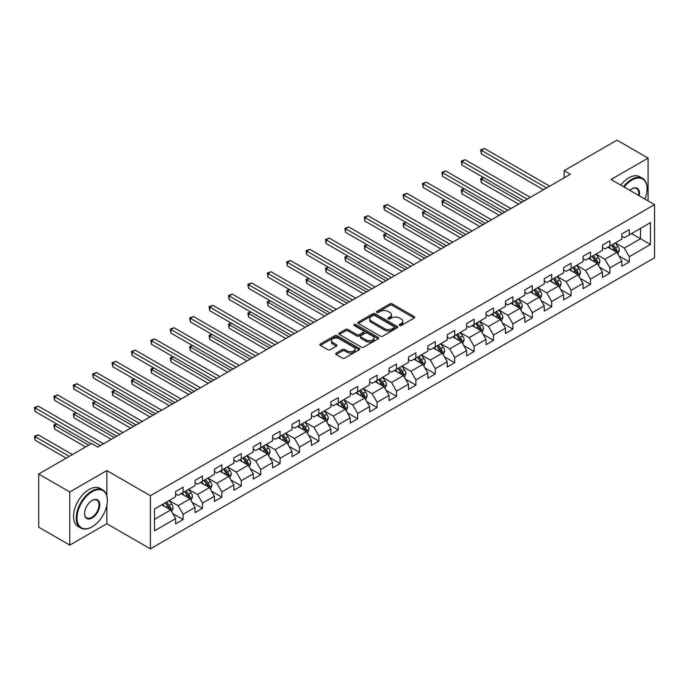 <?xml version="1.0" encoding="UTF-8"?>
<svg xmlns="http://www.w3.org/2000/svg" width="689" height="689" viewBox="0 0 689 689"><rect width="100%" height="100%" fill="white"/><g stroke="black" fill="none" stroke-linecap="round" stroke-linejoin="round"><path stroke-width="1.03" d="M399.517 325.492A1.206 0.698 0 0 0 401.222 325.492L414.192 318.008A1.722 0.999 0 0 0 414.7 317.302A1.722 0.999 0 0 0 414.192 316.596L392.222 303.909A1.722 0.999 0 0 0 389.785 303.909L376.814 311.402A1.206 0.698 0 0 0 376.461 311.893A1.206 0.698 0 0 0 376.814 312.384A1.206 0.698 0 0 0 378.519 312.384L380.199 311.419A5.521 3.187 0 0 1 388.01 311.419L389.845 312.47A5.521 3.187 0 0 1 391.464 314.727A5.521 3.187 0 0 1 389.845 316.983L388.165 317.956A1.206 0.698 0 0 0 387.812 318.447A1.206 0.698 0 0 0 388.165 318.938A1.206 0.698 0 0 0 389.871 318.938L391.55 317.974A5.521 3.187 0 0 1 399.362 317.974L401.196 319.024A5.521 3.187 0 0 1 402.815 321.281A5.521 3.187 0 0 1 401.196 323.537L399.517 324.51A1.206 0.698 0 0 0 399.164 325.001A1.206 0.698 0 0 0 399.517 325.492L399.517 324.51M336.189 353.104A1.722 0.999 0 0 0 335.689 353.81A1.722 0.999 0 0 0 336.189 354.516L342.355 358.073A1.722 0.999 0 0 0 344.801 358.073L359.202 349.754A1.722 0.999 0 0 0 359.71 349.047A1.722 0.999 0 0 0 359.202 348.35L337.231 335.664A1.722 0.999 0 0 0 334.785 335.664L320.385 343.975A1.722 0.999 0 0 0 319.877 344.681A1.722 0.999 0 0 0 320.385 345.387L327.826 349.685A1.722 0.999 0 0 0 330.272 349.685L336.439 346.128A1.722 0.999 0 0 0 336.938 345.422A1.722 0.999 0 0 0 336.439 344.715L332.744 342.588A4.616 2.67 0 0 1 331.392 340.702A4.616 2.67 0 0 1 334.243 338.239A4.616 2.67 0 0 1 339.272 338.816L353.741 347.161A4.616 2.67 0 0 1 355.093 349.047A4.616 2.67 0 0 1 352.243 351.511A4.616 2.67 0 0 1 347.204 350.934L344.801 349.547A1.722 0.999 0 0 0 342.355 349.547L336.189 353.104L336.189 354.516M106.855 470.578L69.796 491.98L38.705 474.023L38.705 527.163L69.796 545.111L106.855 523.718L150.383 548.849L150.383 495.71L106.855 470.578L106.855 495.804M648.082 200.895L648.082 158.108L611.022 179.502L654.55 204.633L150.383 495.71M648.082 158.108L616.991 140.151L564.136 170.674L564.136 177.848M38.705 474.023L91.559 443.509L97.778 447.101L570.354 174.257L564.136 170.674M380.319 336.154A1.722 0.999 0 0 0 382.765 336.154L397.165 327.835A1.722 0.999 0 0 0 397.674 327.129A1.722 0.999 0 0 0 397.165 326.431L375.195 313.745A1.722 0.999 0 0 0 372.749 313.745L358.349 322.056A1.722 0.999 0 0 0 357.841 322.762A1.722 0.999 0 0 0 358.349 323.468L380.319 336.154M354.62 325.751A1.206 0.698 0 0 1 355.843 325.923L378.158 338.807L363.783 347.11A1.722 0.999 0 0 1 361.337 347.11L339.367 334.423L345.533 330.892L345.533 329.454L339.367 333.02A1.722 0.999 0 0 0 338.859 333.726A1.722 0.999 0 0 0 339.367 334.423L339.367 333.02M345.533 330.892A1.722 0.999 0 0 1 347.971 330.892L347.971 329.454A1.722 0.999 0 0 0 345.533 329.454M347.971 329.454L356.885 334.604A1.722 0.999 0 0 0 359.322 334.604L363.413 332.244A1.722 0.999 0 0 0 363.921 331.538A1.722 0.999 0 0 0 363.413 330.832L354.137 325.475A1.206 0.698 0 0 1 353.784 324.984A1.206 0.698 0 0 1 354.525 324.338A1.206 0.698 0 0 1 355.843 324.493L378.183 337.386A1.722 0.999 0 0 1 378.692 338.092A1.722 0.999 0 0 1 378.183 338.799L378.183 337.386M150.383 548.849L654.55 257.764L654.55 204.633M172.706 513.555L183.093 519.549L183.093 514.304L195.03 507.414L195.03 512.659L202.488 508.353L202.488 503.108L214.425 496.218L214.425 501.454L221.892 497.148L221.892 491.903L233.829 485.013L233.829 490.258L241.288 485.943L241.288 480.707L253.233 473.817L253.233 479.053L260.692 474.747L260.692 469.502L272.629 462.612L272.629 467.857L280.096 463.542L280.096 458.306L292.033 451.407L292.033 456.652L299.491 452.346L299.491 447.101L311.428 440.211L311.428 445.456L318.895 441.141L318.895 435.904L330.832 429.006L330.832 434.251L338.29 429.945L338.29 424.7L350.236 417.81L350.236 423.046L357.694 418.74L357.694 413.503L369.631 406.605L369.631 411.85L377.098 407.543L377.098 402.298L389.035 395.408L389.035 400.645L396.494 396.339L396.494 391.102L408.439 384.204L408.439 389.449L415.898 385.142L415.898 379.897L427.835 373.007L427.835 378.244L435.302 373.938L435.302 368.701L447.239 361.803L447.239 367.048L454.697 362.741L454.697 357.496L466.634 350.606L466.634 355.843L474.101 351.536L474.101 346.291L486.038 339.401L486.038 344.646L493.496 340.332L493.496 335.095L505.442 328.205L505.442 333.442L512.9 329.135L512.9 323.89L524.837 317L524.837 322.245L532.304 317.93L532.304 312.694L544.241 305.795L544.241 311.04L551.7 306.734L551.7 301.489L563.636 294.599L563.636 299.844L571.103 295.529L571.103 290.293L583.04 283.394L583.04 288.639L590.499 284.333L590.499 279.088L602.444 272.198L602.444 277.434L609.903 273.128L609.903 267.892L621.84 260.993L621.84 266.238L629.307 261.932L629.307 256.687L650.442 244.483L650.442 222.65L640.494 228.395L640.494 238.738L650.442 244.483M183.093 519.549L175.626 523.855L175.626 518.619L154.482 530.823L154.482 508.999L175.626 496.786L175.626 491.55L183.093 487.235L183.093 492.48L195.03 485.59L195.03 480.345L202.488 476.039L202.488 481.284L214.425 474.385L214.425 469.149L221.892 464.834L221.892 470.079L233.829 463.189L233.829 457.944L241.288 453.638L241.288 458.874L253.233 451.984L253.233 446.748L260.692 442.433L260.692 447.678L272.629 440.788L272.629 435.543L280.096 431.236L280.096 436.473L292.033 429.583L292.033 424.338L299.491 420.032L299.491 425.277L311.428 418.387L311.428 413.142L318.895 408.835L318.895 414.072L330.832 407.182L330.832 401.937L338.29 397.631L338.29 402.876L350.236 395.977L350.236 390.741L357.694 386.434L357.694 391.671L369.631 384.781L369.631 379.536L377.098 375.229L377.098 380.474L389.035 373.576L389.035 368.339L396.494 364.033L396.494 369.27L408.439 362.38L408.439 357.135L415.898 352.828L415.898 358.073L427.835 351.175L427.835 345.938L435.302 341.632L435.302 346.868L447.239 339.978L447.239 334.733L454.697 330.427L454.697 335.672L466.634 328.774L466.634 323.537L474.101 319.222L474.101 324.467L486.038 317.577L486.038 312.332L493.496 308.026L493.496 313.262L505.442 306.372L505.442 301.136L512.9 296.821L512.9 302.066L524.837 295.176L524.837 289.931L532.304 285.625L532.304 290.861L544.241 283.971L544.241 278.726L551.7 274.42L551.7 279.665L563.636 272.775L563.636 267.53L571.103 263.224L571.103 268.46L583.04 261.57L583.04 256.325L590.499 252.019L590.499 257.264L602.444 250.365L602.444 245.129L609.903 240.823L609.903 246.059L621.84 239.169L621.84 233.924L629.307 229.618L629.307 234.863L650.442 222.65M181.095 493.625L190.052 498.802L178.115 505.692L169.158 500.524M175.626 493.918L178.115 495.357L183.093 492.48M178.115 505.692L183.093 514.304M190.052 498.802L195.03 507.414M200.499 482.429L209.456 487.597L197.519 494.495L188.562 489.319M195.03 482.713L197.519 484.152L202.488 481.284M197.519 494.495L202.488 503.108M209.456 487.597L214.425 496.218M219.903 471.224L228.851 476.4L216.914 483.29L207.957 478.123M214.425 471.517L216.914 472.947L221.892 470.079M216.914 483.29L221.892 491.903M228.851 476.4L233.829 485.013M239.298 460.028L248.255 465.196L236.318 472.086L227.361 466.918M233.829 460.312L236.318 461.751L241.288 458.874M236.318 472.086L241.288 480.707M248.255 465.196L253.233 473.817M258.702 448.823L267.659 453.999L255.714 460.889L246.765 455.722M253.233 449.116L255.714 450.546L260.692 447.678M255.714 460.889L260.692 469.502M267.659 453.999L272.629 462.612M278.106 437.627L287.055 442.794L275.118 449.684L266.161 444.517M272.629 437.911L275.118 439.349L280.096 436.473M275.118 449.684L280.096 458.306M287.055 442.794L292.033 451.407M297.502 426.422L306.459 431.598L294.522 438.488L285.565 433.321M292.033 426.715L294.522 428.145L299.491 425.277M294.522 438.488L299.491 447.101M306.459 431.598L311.428 440.211M316.906 415.226L325.854 420.393L313.917 427.283L304.969 422.116M311.428 415.51L313.917 416.948L318.895 414.072M313.917 427.283L318.895 435.904M325.854 420.393L330.832 429.006M336.301 404.021L345.258 409.188L333.321 416.087L324.364 410.92M330.832 404.314L333.321 405.743L338.29 402.876M333.321 416.087L338.29 424.7M345.258 409.188L350.236 417.81M355.705 392.825L364.662 397.992L352.716 404.882L343.768 399.715M350.236 393.109L352.716 394.547L357.694 391.671M352.716 404.882L357.694 413.503M364.662 397.992L369.631 406.605M375.109 381.62L384.057 386.787L372.12 393.686L363.163 388.51M369.631 381.904L372.12 383.342L377.098 380.474M372.12 393.686L377.098 402.298M384.057 386.787L389.035 395.408M394.504 370.424L403.461 375.591L391.524 382.481L382.567 377.314M389.035 370.708L391.524 372.146L396.494 369.27M391.524 382.481L396.494 391.102M403.461 375.591L408.439 384.204M413.908 359.219L422.865 364.386L410.92 371.285L401.971 366.109M408.439 359.503L410.92 360.941L415.898 358.073M410.92 371.285L415.898 379.897M422.865 364.386L427.835 373.007M433.303 348.014L442.26 353.19L430.324 360.08L421.367 354.913M427.835 348.307L430.324 349.745L435.302 346.868M430.324 360.08L435.302 368.701M442.26 353.19L447.239 361.803M452.707 336.818L461.664 341.985L449.728 348.884L440.771 343.708M447.239 337.102L449.728 338.54L454.697 335.672M449.728 348.884L454.697 357.496M461.664 341.985L466.634 350.606M472.111 325.613L481.06 330.789L469.123 337.679L460.166 332.511M466.634 325.906L469.123 327.344L474.101 324.467M469.123 337.679L474.101 346.291M481.06 330.789L486.038 339.401M491.507 314.417L500.464 319.584L488.527 326.474L479.57 321.307M486.038 314.701L488.527 316.139L493.496 313.262M488.527 326.474L493.496 335.095M500.464 319.584L505.442 328.205M510.911 303.212L519.868 308.388L507.922 315.278L498.974 310.11M505.442 303.504L507.922 304.934L512.9 302.066M507.922 315.278L512.9 323.89M519.868 308.388L524.837 317M530.315 292.015L539.263 297.183L527.326 304.073L518.369 298.905M524.837 292.3L527.326 293.738L532.304 290.861M527.326 304.073L532.304 312.694M539.263 297.183L544.241 305.795M549.71 280.811L558.667 285.987L546.73 292.877L537.773 287.709M544.241 281.103L546.73 282.533L551.7 279.665M546.73 292.877L551.7 301.489M558.667 285.987L563.636 294.599M569.114 269.614L578.062 274.782L566.125 281.672L557.177 276.504M563.636 269.899L566.125 271.337L571.103 268.46M566.125 281.672L571.103 290.293M578.062 274.782L583.04 283.394M588.509 258.409L597.466 263.577L585.529 270.476L576.572 265.308M583.04 258.702L585.529 260.132L590.499 257.264M585.529 270.476L590.499 279.088M597.466 263.577L602.444 272.198M607.913 247.213L616.87 252.381L604.925 259.271L595.976 254.103M602.444 247.497L604.925 248.936L609.903 246.059M604.925 259.271L609.903 267.892M616.87 252.381L621.84 260.993M631.546 233.571L640.494 238.738L624.329 248.074L615.372 242.898M621.84 236.293L624.329 237.731L629.307 234.863M624.329 248.074L629.307 256.687M69.796 491.98L69.796 545.111M154.482 519.334L170.657 509.998L161.7 504.83M170.657 509.998L175.626 518.619M618.92 255.938L629.307 261.932M599.516 267.134L609.903 273.128M580.121 278.339L590.499 284.333M560.717 289.535L571.103 295.529M541.321 300.74L551.7 306.734M521.918 311.936L532.304 317.93M502.514 323.141L512.9 329.135M483.118 334.337L493.496 340.332M463.714 345.542L474.101 351.536M444.31 356.738L454.697 362.741M424.915 367.943L435.302 373.938M405.511 379.148L415.898 385.142M386.116 390.344L396.494 396.339M366.712 401.549L377.098 407.543M347.308 412.745L357.694 418.74M327.912 423.95L338.29 429.945M308.508 435.147L318.895 441.141M289.113 446.351L299.491 452.346M269.709 457.548L280.096 463.542M250.305 468.753L260.692 474.747M230.91 479.949L241.288 485.943M211.506 491.154L221.892 497.148M192.102 502.35L202.488 508.353M106.855 523.718L106.855 505.183M399.999 325.664L401.196 324.975A5.521 3.187 0 0 0 402.815 322.719L402.815 321.281M391.464 314.727L391.464 316.165A5.521 3.187 0 0 1 389.845 318.421L388.648 319.11M414.192 316.596L414.192 318.008L392.222 305.348A1.722 0.999 0 0 0 389.785 305.348L377.296 312.556M397.14 327.852L375.195 315.174A1.722 0.999 0 0 0 372.749 315.174L358.375 323.477L358.349 322.056M394.117 327.628A1.206 0.698 0 0 0 394.47 327.129A1.206 0.698 0 0 0 394.117 326.638L374.825 315.502A1.206 0.698 0 0 0 373.119 315.502L371.345 316.527A5.521 3.187 0 0 0 369.726 318.783A5.521 3.187 0 0 0 371.345 321.04L384.531 328.644A5.521 3.187 0 0 0 392.342 328.644L394.117 327.628L394.117 329.058A1.206 0.698 0 0 0 394.47 328.567L394.47 327.129M369.726 318.783L369.726 320.213A5.521 3.187 0 0 0 371.345 322.469L371.345 321.04M394.117 329.058L392.342 330.083A5.521 3.187 0 0 1 384.531 330.083L371.345 322.469M347.971 330.892L356.885 336.043A1.722 0.999 0 0 0 359.322 336.043L363.413 333.674A1.722 0.999 0 0 0 363.921 332.976L363.921 331.538M366.126 339.944A4.616 2.67 0 0 0 371.164 340.521A4.616 2.67 0 0 0 374.015 338.058A4.616 2.67 0 0 0 372.663 336.172L367.564 333.226A1.722 0.999 0 0 0 365.118 333.226L361.036 335.586A1.722 0.999 0 0 0 360.528 336.292A1.722 0.999 0 0 0 361.036 336.999L366.126 339.944L366.126 341.374A4.616 2.67 0 0 0 371.164 341.959A4.616 2.67 0 0 0 374.015 339.496L374.015 338.058M360.528 336.292L360.528 337.731A1.722 0.999 0 0 0 361.036 338.437L361.036 336.999M366.126 341.374L361.036 338.437M355.093 349.047L355.093 350.486A4.616 2.67 0 0 1 352.243 352.949A4.616 2.67 0 0 1 347.204 352.372L344.801 350.977A1.722 0.999 0 0 0 342.355 350.977L336.215 354.525M331.392 340.702L331.392 342.132A4.616 2.67 0 0 0 332.744 344.018L332.744 342.588M336.413 346.136L332.744 344.018M359.202 348.35L359.202 349.754L337.231 337.093A1.722 0.999 0 0 0 334.785 337.093L320.402 345.396L320.385 343.975M617.852 254.086L619.333 250.357A4.659 2.687 -120 0 0 617.844 246.386L615.277 242.959M610.798 248.875L609.059 246.55M483.712 177.659L481.353 179.019L481.353 182.611L518.619 204.133M616.147 251.967L616.81 250.555A4.659 2.687 -120 0 0 615.484 247.747L612.909 244.328M611.746 245L614.597 248.798A2.377 1.369 60 0 1 615.027 249.521L616.81 250.555M611.419 245.189L613.985 248.608A4.659 2.687 60 0 1 615.32 251.416M481.353 182.611L480.664 178.623L521.728 202.333M480.664 178.623L483.437 177.504M546.601 187.976L481.353 150.305L484.462 148.505L549.71 186.176M543.492 189.768L481.353 153.888L481.353 150.305L480.664 149.909L484.462 148.505M481.353 153.888L480.664 149.909M644.93 199.078A21.454 12.385 120 0 0 647.092 188.838A21.454 12.385 120 0 0 631.916 180.079A21.454 12.385 120 0 0 624.122 187.063M623.476 186.693A21.988 12.695 -60 0 1 631.546 179.433A21.988 12.695 -60 0 1 642.536 178.339A21.988 12.695 -60 0 1 647.092 188.407A21.988 12.695 -60 0 1 647.083 188.622M629.841 190.371A10.731 6.192 -60 0 1 631.916 188.838L631.916 188.838A10.731 6.192 -60 0 1 639.211 195.779M620.737 185.117A21.988 12.695 -60 0 1 628.807 177.848A21.988 12.695 -60 0 1 639.797 176.763L642.536 178.339M638.539 195.383A10.197 5.891 120 0 0 636.645 188.545A10.197 5.891 120 0 0 631.727 188.95M91.809 526.947L92.18 526.732A21.454 12.385 120 0 0 107.355 500.447A21.454 12.385 120 0 0 92.18 491.688A21.454 12.385 120 0 0 77.004 517.973A21.454 12.385 120 0 0 92.18 526.732L91.809 526.947A21.988 12.695 -60 0 1 80.811 528.032A21.988 12.695 -60 0 1 77.444 510.42A21.988 12.695 -60 0 1 91.809 491.042A21.988 12.695 -60 0 1 102.799 489.957A21.988 12.695 -60 0 1 107.355 500.016A21.988 12.695 -60 0 1 107.355 500.24M92.18 517.973A10.731 6.192 -60 0 1 84.592 513.589A10.731 6.192 -60 0 1 92.18 500.447L92.18 500.447A10.731 6.192 -60 0 1 99.767 504.83A10.731 6.192 -60 0 1 92.18 517.973M84.592 513.374A10.197 5.891 120 0 0 86.702 517.827A10.197 5.891 120 0 0 91.809 517.327A10.197 5.891 120 0 0 98.467 508.336A10.197 5.891 120 0 0 96.908 500.162A10.197 5.891 120 0 0 91.99 500.559M80.811 528.032L78.081 526.456A21.988 12.695 -60 0 1 74.705 508.835A21.988 12.695 -60 0 1 89.07 489.466A21.988 12.695 -60 0 1 100.06 488.372L102.799 489.957M598.448 265.282L599.93 261.553A4.659 2.687 -120 0 0 598.44 257.591L595.873 254.163M591.403 260.08L589.655 257.755M464.308 188.855L461.949 190.224L461.949 193.816L499.224 215.33M596.743 263.164L597.415 261.751A4.659 2.687 -120 0 0 596.08 258.952L593.513 255.524M592.342 256.196L595.193 260.003A2.377 1.369 60 0 1 595.623 260.718L597.415 261.751M592.023 256.386L594.59 259.813A4.659 2.687 60 0 1 595.925 262.612M461.949 193.816L461.268 189.828L502.333 213.538M461.268 189.828L464.041 188.7M579.053 276.487L580.526 272.758A4.659 2.687 -120 0 0 579.044 268.788L576.478 265.36M571.999 271.277L570.259 268.951M444.913 200.06L442.545 201.421L442.545 205.012L479.82 226.535M577.348 274.368L578.011 272.956A4.659 2.687 -120 0 0 576.676 270.148L574.109 266.729M572.947 267.401L575.789 271.199A2.377 1.369 60 0 1 576.219 271.922L578.011 272.956M572.619 267.59L575.186 271.018A4.659 2.687 60 0 1 576.521 273.817M442.545 205.012L441.864 201.024L482.929 224.735M441.864 201.024L444.638 199.905M527.206 199.173L461.949 161.502L465.058 159.71L530.315 197.381M524.096 200.973L461.949 165.093L461.949 161.502L461.268 161.105L465.058 159.71M461.949 165.093L461.268 161.105M507.802 210.378L442.545 172.706L445.654 170.906L510.911 208.578M504.692 212.169L442.545 176.289L442.545 172.706L441.864 172.31L445.654 170.906M442.545 176.289L441.864 172.31M559.649 287.683L561.13 283.954A4.659 2.687 -120 0 0 559.64 279.992L557.074 276.565M552.595 282.481L550.856 280.156M425.509 211.256L423.149 212.625L423.149 216.217L460.416 237.731M557.944 285.565L558.615 284.152A4.659 2.687 -120 0 0 557.28 281.353L554.714 277.925M553.543 278.597L556.393 282.404A2.377 1.369 60 0 1 556.824 283.127L558.615 284.152M553.215 278.787L555.782 282.214A4.659 2.687 60 0 1 557.117 285.022M423.149 216.217L422.46 212.229L463.525 235.939M422.46 212.229L425.234 211.101M540.245 298.888L541.726 295.159A4.659 2.687 -120 0 0 540.236 291.189L537.67 287.761M533.2 293.678L531.452 291.352M406.114 222.461L403.745 223.822L403.745 227.413L441.02 248.936M538.548 296.77L539.211 295.357A4.659 2.687 -120 0 0 537.876 292.558L535.31 289.13M534.139 289.802L536.989 293.6A2.377 1.369 60 0 1 537.42 294.324L539.211 295.357M533.82 289.991L536.386 293.419A4.659 2.687 60 0 1 537.721 296.218M403.745 227.413L403.065 223.434L444.129 247.136M403.065 223.434L405.838 222.306M520.85 310.084L522.322 306.355A4.659 2.687 -120 0 0 520.841 302.393L518.274 298.966M513.796 304.882L512.056 302.557M386.71 233.666L384.35 235.027L384.35 238.618L421.616 260.132M519.144 307.966L519.807 306.562A4.659 2.687 -120 0 0 518.472 303.754L515.906 300.326M514.743 300.998L517.585 304.805A2.377 1.369 60 0 1 518.025 305.528L519.807 306.562M514.416 301.188L516.983 304.616A4.659 2.687 60 0 1 518.317 307.423M384.35 238.618L383.661 234.63L424.725 258.341M383.661 234.63L386.434 233.502M488.398 221.574L423.149 183.903L426.258 182.111L491.507 219.782M485.289 223.374L423.149 187.494L423.149 183.903L422.46 183.507L426.258 182.111M423.149 187.494L422.46 183.507M469.002 232.779L403.745 195.108L406.854 193.308L472.111 230.987M465.893 234.57L403.745 198.69L403.745 195.108L403.065 194.711L406.854 193.308M403.745 198.69L403.065 194.711M449.598 243.975L384.35 206.304L387.459 204.512L452.707 242.183M446.489 245.775L384.35 209.895L384.35 206.304L383.661 205.908L387.459 204.512M384.35 209.895L383.661 205.908M501.446 321.289L502.927 317.56A4.659 2.687 -120 0 0 501.437 313.59L498.87 310.162M494.401 316.079L492.652 313.753M367.306 244.862L364.946 246.223L364.946 249.814L402.212 271.337M499.74 319.171L500.412 317.758A4.659 2.687 -120 0 0 499.077 314.959L496.511 311.531M495.339 312.203L498.19 316.001A2.377 1.369 60 0 1 498.621 316.725L500.412 317.758M495.021 312.393L497.587 315.82A4.659 2.687 60 0 1 498.914 318.619M364.946 249.814L364.257 245.835L405.321 269.537M364.257 245.835L367.039 244.707M430.194 255.18L364.946 217.509L368.055 215.709L433.303 253.388M427.085 256.971L364.946 221.1L364.946 217.509L364.257 217.113L368.055 215.709M364.946 221.1L364.257 217.113M482.042 332.486L483.523 328.765A4.659 2.687 -120 0 0 482.042 324.795L479.475 321.367M474.997 327.284L473.257 324.958M347.911 256.067L345.542 257.428L345.542 261.019L382.817 282.533M480.345 330.367L481.008 328.963A4.659 2.687 -120 0 0 479.673 326.155L477.107 322.728M475.944 323.408L478.786 327.206A2.377 1.369 60 0 1 479.217 327.93L481.008 328.963M475.617 323.589L478.183 327.017A4.659 2.687 60 0 1 479.518 329.824M345.542 261.019L344.862 257.031L385.926 280.742M344.862 257.031L347.635 255.903M410.799 266.385L345.542 228.705L348.651 226.914L413.908 264.585M407.69 268.176L345.542 232.296L345.542 228.705L344.862 228.309L348.651 226.914M345.542 232.296L344.862 228.309M462.646 343.69L464.128 339.961A4.659 2.687 -120 0 0 462.638 335.991L460.071 332.563M455.593 338.488L453.853 336.154M328.507 267.263L326.147 268.632L326.147 272.215L363.413 293.738M460.941 341.572L461.604 340.159A4.659 2.687 -120 0 0 460.278 337.36L457.711 333.932M456.54 334.604L459.391 338.402A2.377 1.369 60 0 1 459.821 339.126L461.604 340.159M456.213 334.794L458.779 338.221A4.659 2.687 60 0 1 460.114 341.021M326.147 272.215L325.458 268.236L366.522 291.938M325.458 268.236L328.231 267.108M391.395 277.581L326.147 239.91L329.256 238.11L394.504 275.789M388.286 279.381L326.147 243.501L326.147 239.91L325.458 239.514L329.256 238.11M326.147 243.501L325.458 239.514M443.242 354.887L444.724 351.166A4.659 2.687 -120 0 0 443.234 347.196L440.667 343.768M436.197 349.685L434.449 347.359M309.103 278.468L306.743 279.829L306.743 283.42L344.018 304.934M441.537 352.768L442.209 351.364A4.659 2.687 -120 0 0 440.874 348.556L438.307 345.129M437.136 345.809L439.987 349.607A2.377 1.369 60 0 1 440.417 350.331L442.209 351.364M436.817 345.99L439.384 349.418A4.659 2.687 60 0 1 440.719 352.225M306.743 283.42L306.062 279.433L347.127 303.143M306.062 279.433L308.836 278.304M372 288.786L306.743 251.106L309.852 249.315L375.109 286.986M368.891 290.577L306.743 254.697L306.743 251.106L306.062 250.71L309.852 249.315M306.743 254.697L306.062 250.71M423.847 366.092L425.32 362.362A4.659 2.687 -120 0 0 423.838 358.392L421.272 354.973M416.793 360.89L415.054 358.556M289.707 289.664L287.339 291.034L287.339 294.616L324.614 316.139M422.142 363.973L422.805 362.56A4.659 2.687 -120 0 0 421.47 359.761L418.903 356.334M417.741 357.005L420.583 360.812A2.377 1.369 60 0 1 421.013 361.527L422.805 362.56M417.413 357.195L419.98 360.623A4.659 2.687 60 0 1 421.315 363.422M287.339 294.616L286.658 290.637L327.723 314.348M286.658 290.637L289.432 289.509M352.596 299.982L287.339 262.311L290.448 260.511L355.705 298.191M349.487 301.782L287.339 265.902L287.339 262.311L286.658 261.915L290.448 260.511M287.339 265.902L286.658 261.915M404.443 377.288L405.924 373.567A4.659 2.687 -120 0 0 404.434 369.597L401.868 366.169M397.398 372.086L395.65 369.76M270.303 300.869L267.943 302.23L267.943 305.821L305.21 327.344M402.738 375.169L403.409 373.765A4.659 2.687 -120 0 0 402.075 370.958L399.508 367.53M398.337 368.21L401.187 372.008A2.377 1.369 60 0 1 401.618 372.732L403.409 373.765M398.009 368.391L400.576 371.819A4.659 2.687 60 0 1 401.911 374.627M267.943 305.821L267.254 301.834L308.319 325.544M267.254 301.834L270.028 300.705M333.192 311.187L267.943 273.507L271.053 271.716L336.301 309.387M330.083 312.978L267.943 277.099L267.943 273.507L267.254 273.12L271.053 271.716M267.943 277.099L267.254 273.12M385.039 388.493L386.52 384.763A4.659 2.687 -120 0 0 385.03 380.793L382.464 377.374M377.994 383.291L376.246 380.957M250.908 312.065L248.54 313.435L248.54 317.026L285.814 338.54M383.342 386.374L384.006 384.962A4.659 2.687 -120 0 0 382.671 382.162L380.104 378.735M378.941 379.406L381.784 383.213A2.377 1.369 60 0 1 382.214 383.928L384.006 384.962M378.614 379.596L381.181 383.024A4.659 2.687 60 0 1 382.516 385.823M248.54 317.026L247.859 313.039L288.924 336.749M247.859 313.039L250.632 311.91M313.796 322.383L248.54 284.712L251.649 282.921L316.906 320.592M310.687 324.183L248.54 288.303L248.54 284.712L247.859 284.316L251.649 282.921M248.54 288.303L247.859 284.316M365.644 399.689L367.125 395.968A4.659 2.687 -120 0 0 365.635 391.998L363.069 388.57M358.59 394.487L356.85 392.162M231.504 323.27L229.144 324.631L229.144 328.222L266.41 349.745M363.938 397.579L364.602 396.166A4.659 2.687 -120 0 0 363.267 393.359L360.7 389.94M359.537 390.611L362.388 394.409A2.377 1.369 60 0 1 362.819 395.133L364.602 396.166M359.21 390.801L361.777 394.22A4.659 2.687 60 0 1 363.112 397.028M229.144 328.222L228.455 324.235L269.52 347.945M228.455 324.235L231.228 323.107M294.392 333.588L229.144 295.908L232.253 294.117L297.502 331.788M291.283 335.379L229.144 299.5L229.144 295.908L228.455 295.521L232.253 294.117M229.144 299.5L228.455 295.521M346.24 410.894L347.721 407.165A4.659 2.687 -120 0 0 346.231 403.203L343.665 399.775M339.195 405.692L337.446 403.358M212.1 334.466L209.74 335.836L209.74 339.427L247.015 360.941M344.534 408.775L345.206 407.363A4.659 2.687 -120 0 0 343.871 404.564L341.305 401.136M340.133 401.808L342.984 405.614A2.377 1.369 60 0 1 343.415 406.329L345.206 407.363M339.815 401.997L342.381 405.425A4.659 2.687 60 0 1 343.716 408.224M209.74 339.427L209.06 335.44L250.124 359.15M209.06 335.44L211.833 334.311M274.997 344.784L209.74 307.113L212.849 305.322L278.106 342.993M271.888 346.584L209.74 310.705L209.74 307.113L209.06 306.717L212.849 305.322M209.74 310.705L209.06 306.717M326.844 422.099L328.317 418.369A4.659 2.687 -120 0 0 326.836 414.399L324.269 410.971M319.791 416.888L318.051 414.563M192.705 345.671L190.336 347.032L190.336 350.623L227.611 372.146M325.139 419.98L325.802 418.567A4.659 2.687 -120 0 0 324.467 415.76L321.901 412.341M320.738 413.012L323.58 416.811A2.377 1.369 60 0 1 324.011 417.534L325.802 418.567M320.411 413.202L322.977 416.621A4.659 2.687 60 0 1 324.312 419.429M190.336 350.623L189.656 346.636L230.72 370.346M189.656 346.636L192.429 345.516M255.593 355.989L190.336 318.318L193.445 316.518L258.702 354.189M252.484 357.78L190.336 321.901L190.336 318.318L189.656 317.922L193.445 316.518M190.336 321.901L189.656 317.922M307.44 433.295L308.922 429.566A4.659 2.687 -120 0 0 307.432 425.604L304.865 422.176M300.387 428.093L298.647 425.768M173.301 356.868L170.941 358.237L170.941 361.828L208.207 383.342M305.735 431.176L306.407 429.764A4.659 2.687 -120 0 0 305.072 426.965L302.505 423.537M301.334 424.209L304.185 428.015A2.377 1.369 60 0 1 304.616 428.739L306.407 429.764M301.007 424.398L303.573 427.826A4.659 2.687 60 0 1 304.908 430.634M170.941 361.828L170.252 357.841L211.316 381.551M170.252 357.841L173.025 356.713M236.189 367.185L170.941 329.514L174.05 327.723L239.298 365.394M233.08 368.985L170.941 333.106L170.941 329.514L170.252 329.118L174.05 327.723M170.941 333.106L170.252 329.118M288.036 444.5L289.518 440.771A4.659 2.687 -120 0 0 288.028 436.8L285.461 433.372M280.991 439.289L279.243 436.964M153.905 368.072L151.537 369.433L151.537 373.025L188.812 394.547M286.331 442.381L287.003 440.969A4.659 2.687 -120 0 0 285.668 438.17L283.101 434.742M281.93 435.414L284.781 439.212A2.377 1.369 60 0 1 285.212 439.935L287.003 440.969M281.612 435.603L284.178 439.031A4.659 2.687 60 0 1 285.513 441.83M151.537 373.025L150.857 369.046L191.921 392.747M150.857 369.046L153.63 367.917M216.794 378.39L151.537 340.719L154.646 338.919L219.903 376.599M213.685 380.182L151.537 344.302L151.537 340.719L150.857 340.323L154.646 338.919M151.537 344.302L150.857 340.323M268.641 455.696L270.114 451.967A4.659 2.687 -120 0 0 268.632 448.005L266.066 444.577M261.587 450.494L259.848 448.169M134.501 379.269L132.142 380.638L132.142 384.229L169.408 405.743M266.936 453.577L267.599 452.173A4.659 2.687 -120 0 0 266.264 449.366L263.698 445.938M262.535 446.61L265.377 450.417A2.377 1.369 60 0 1 265.816 451.14L267.599 452.173M262.208 446.799L264.774 450.227A4.659 2.687 60 0 1 266.109 453.035M132.142 384.229L131.453 380.242L172.517 403.952M131.453 380.242L134.226 379.114M197.39 389.586L132.142 351.915L135.251 350.124L200.499 387.795M194.281 391.386L132.142 355.507L132.142 351.915L131.453 351.519L135.251 350.124M132.142 355.507L131.453 351.519M249.237 466.901L250.718 463.172A4.659 2.687 -120 0 0 249.229 459.201L246.662 455.774M242.192 461.69L240.444 459.365M115.097 390.474L112.738 391.834L112.738 395.426L150.004 416.948M247.532 464.782L248.204 463.37A4.659 2.687 -120 0 0 246.869 460.571L244.302 457.143M243.131 457.815L245.982 461.613A2.377 1.369 60 0 1 246.412 462.336L248.204 463.37M242.804 458.004L245.379 461.432A4.659 2.687 60 0 1 246.705 464.231M112.738 395.426L112.049 391.447L153.113 415.148M112.049 391.447L114.83 390.318M177.986 400.791L112.738 363.12L115.847 361.32L181.095 399M174.877 402.583L112.738 366.712L112.738 363.12L112.049 362.724L115.847 361.32M112.738 366.712L112.049 362.724M229.833 478.097L231.315 474.376A4.659 2.687 -120 0 0 229.833 470.406L227.258 466.978M222.788 472.895L221.048 470.57M95.702 401.678L93.334 403.039L93.334 406.631L130.609 428.145M228.137 475.978L228.8 474.575A4.659 2.687 -120 0 0 227.465 471.767L224.898 468.339M223.736 469.02L226.578 472.818A2.377 1.369 60 0 1 227.008 473.541L228.8 474.575M223.408 469.2L225.975 472.628A4.659 2.687 60 0 1 227.31 475.436M93.334 406.631L92.653 402.643L133.718 426.353M92.653 402.643L95.426 401.515M158.591 411.996L93.334 374.316L96.443 372.525L161.7 410.196M155.481 413.788L93.334 377.908L93.334 374.316L92.653 373.92L96.443 372.525M93.334 377.908L92.653 373.92M210.438 489.302L211.919 485.573A4.659 2.687 -120 0 0 210.429 481.602L207.863 478.175M203.384 484.1L201.644 481.766M76.298 412.875L73.938 414.244L73.938 417.827L111.205 439.349M208.733 487.183L209.396 485.771A4.659 2.687 -120 0 0 208.069 482.972L205.503 479.544M204.332 480.216L207.182 484.014A2.377 1.369 60 0 1 207.613 484.737L209.396 485.771M204.004 480.405L206.571 483.833A4.659 2.687 60 0 1 207.906 486.632M73.938 417.827L73.249 413.848L114.314 437.549M73.249 413.848L76.023 412.72M139.187 423.192L73.938 385.521L77.047 383.721L142.296 421.401M136.077 424.984L73.938 389.113L73.938 385.521L73.249 385.125L77.047 383.721M73.938 389.113L73.249 385.125M191.034 500.498L192.515 496.778A4.659 2.687 -120 0 0 191.025 492.807L188.459 489.379M183.989 495.296L182.24 492.971M56.894 424.079L54.534 425.44L54.534 429.032L85.591 446.963M189.329 498.38L190 496.976A4.659 2.687 -120 0 0 188.665 494.168L186.099 490.74M184.928 491.421L187.778 495.219A2.377 1.369 60 0 1 188.209 495.942L190 496.976M184.609 491.601L187.175 495.029A4.659 2.687 60 0 1 188.51 497.837M54.534 429.032L53.854 425.044L88.7 445.163M53.854 425.044L56.627 423.916M119.791 434.397L54.534 396.718L57.643 394.926L122.9 432.597M116.682 436.189L54.534 400.309L54.534 396.718L53.854 396.321L57.643 394.926M54.534 400.309L53.854 396.321M171.639 511.703L173.111 507.974A4.659 2.687 -120 0 0 171.63 504.004L169.063 500.576M164.585 506.501L162.845 504.167M72.405 454.568L38.239 434.845L35.13 436.645L35.13 440.228L66.187 458.159M169.933 509.584L170.596 508.172A4.659 2.687 -120 0 0 169.261 505.373L166.695 501.945M165.532 502.617L168.374 506.424A2.377 1.369 60 0 1 168.805 507.138L170.596 508.172M165.205 502.806L167.772 506.234A4.659 2.687 60 0 1 169.106 509.033M35.13 440.228L34.45 436.249L69.296 456.368M34.45 436.249L38.239 434.845M100.387 445.594L35.13 407.922L38.239 406.122L103.496 443.802M91.06 443.802L35.13 411.514L35.13 407.922L34.45 407.526L38.239 406.122M35.13 411.514L34.45 407.526M401.196 324.975L401.196 323.537M388.165 318.938L388.165 317.956M389.845 318.421L389.845 316.983M376.814 312.384L376.814 311.402M389.785 305.348L389.785 303.909M392.222 305.348L392.222 303.909M372.749 315.174L372.749 313.745M375.195 315.174L375.195 313.745M397.165 327.835L397.165 326.431M384.531 330.083L384.531 328.644M392.342 330.083L392.342 328.644M356.885 336.043L356.885 334.604M359.322 336.043L359.322 334.604M363.413 333.674L363.413 332.244M355.843 325.923L355.843 324.493M342.355 350.977L342.355 349.547M344.801 350.977L344.801 349.547M347.204 352.372L347.204 350.934M336.439 346.128L336.439 344.715M334.785 337.093L334.785 335.664M337.231 337.093L337.231 335.664M616.405 252.114L619.299 250.443M615.484 247.747L617.844 246.386M612.168 249.668L613.985 248.608M597.01 263.319L599.895 261.648M596.08 258.952L598.44 257.591M592.764 260.864L594.59 259.813M577.606 274.515L580.5 272.844M576.676 270.148L579.044 268.788M573.36 272.069L575.186 271.018M558.202 285.72L561.096 284.049M557.28 281.353L559.64 279.992M553.965 283.265L555.782 282.214M538.807 296.916L541.7 295.245M537.876 292.558L540.236 291.189M534.561 294.47L536.386 293.419M519.403 308.121L522.296 306.45M518.472 303.754L520.841 302.393M515.165 305.666L516.983 304.616M500.007 319.317L502.892 317.646M499.077 314.959L501.437 313.59M495.761 316.871L497.587 315.82M480.603 330.522L483.497 328.851M479.673 326.155L482.042 324.795M476.357 328.067L478.183 327.017M461.199 341.718L464.093 340.056M460.278 337.36L462.638 335.991M456.962 339.272L458.779 338.221M441.804 352.923L444.689 351.252M440.874 348.556L443.234 347.196M437.558 350.468L439.384 349.418M422.4 364.119L425.294 362.457M421.47 359.761L423.838 358.392M418.154 361.673L419.98 360.623M403.005 375.324L405.89 373.653M402.075 370.958L404.434 369.597M398.759 372.878L400.576 371.819M383.601 386.529L386.495 384.858M382.671 382.162L385.03 380.793M379.355 384.074L381.181 383.024M364.197 397.725L367.091 396.054M363.267 393.359L365.635 391.998M359.959 395.279L361.777 394.22M344.801 408.93L347.687 407.259M343.871 404.564L346.231 403.203M340.555 406.476L342.381 405.425M325.397 420.126L328.291 418.456M324.467 415.76L326.836 414.399M321.152 417.68L322.977 416.621M305.994 431.331L308.887 429.66M305.072 426.965L307.432 425.604M301.756 428.877L303.573 427.826M286.598 442.527L289.492 440.857M285.668 438.17L288.028 436.8M282.352 440.082L284.178 439.031M267.194 453.732L270.088 452.062M266.264 449.366L268.632 448.005M262.948 451.278L264.774 450.227M247.799 464.929L250.684 463.258M246.869 460.571L249.229 459.201M243.553 462.483L245.379 461.432M228.395 476.133L231.289 474.463M227.465 471.767L229.833 470.406M224.149 473.679L225.975 472.628M208.991 487.33L211.885 485.667M208.069 482.972L210.429 481.602M204.754 484.884L206.571 483.833M189.596 498.535L192.481 496.864M188.665 494.168L191.025 492.807M185.35 496.08L187.175 495.029M170.192 509.731L173.085 508.069M169.261 505.373L171.63 504.004M165.946 507.285L167.772 506.234M647.092 188.838L647.092 188.407M107.355 500.447L107.355 500.016"/></g></svg>
